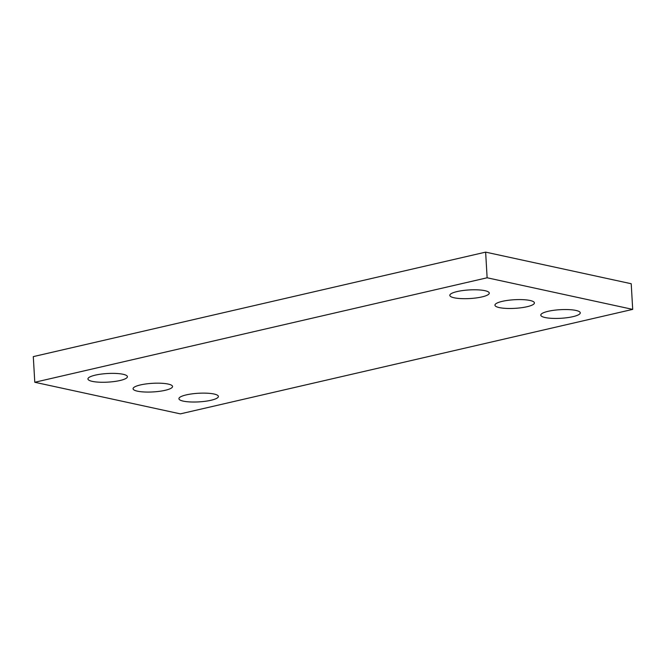 <?xml version="1.0" encoding="UTF-8"?>
<svg xmlns="http://www.w3.org/2000/svg" width="666" height="666" viewBox="0 0 666 666"><rect width="100%" height="100%" fill="white"/><g stroke="black" fill="none" stroke-linecap="round" stroke-linejoin="round"><path stroke-width="1" d="M34.782 382.267L180.361 413.869L632.7 309.382L631.218 283.733L485.639 252.131L33.3 356.618L34.782 382.267L487.121 277.78L485.639 252.131M632.7 309.382L487.121 277.78M123.052 374.267A19.772 4.312 176.7 0 0 100.999 374.125A19.772 4.312 176.7 0 0 87.937 378.962A19.772 4.312 176.7 0 0 107.925 382.126A19.772 4.312 176.7 0 0 127.414 376.681A19.772 4.312 176.7 0 0 123.052 374.267M168.182 384.066A19.772 4.312 176.7 0 0 146.129 383.924A19.772 4.312 176.7 0 0 133.067 388.761A19.772 4.312 176.7 0 0 153.055 391.924A19.772 4.312 176.7 0 0 172.544 386.48A19.772 4.312 176.7 0 0 168.182 384.066M214.044 394.022A19.772 4.312 176.7 0 0 191.983 393.872A19.772 4.312 176.7 0 0 178.921 398.709A19.772 4.312 176.7 0 0 198.909 401.881A19.772 4.312 176.7 0 0 218.398 396.437A19.772 4.312 176.7 0 0 214.044 394.022M484.923 290.684A19.772 4.312 176.7 0 0 462.87 290.534A19.772 4.312 176.7 0 0 449.808 295.371A19.772 4.312 176.7 0 0 469.796 298.543A19.772 4.312 176.7 0 0 489.285 293.098A19.772 4.312 176.7 0 0 484.923 290.684M530.053 300.483A19.772 4.312 176.7 0 0 508 300.333A19.772 4.312 176.7 0 0 494.938 305.17A19.772 4.312 176.7 0 0 514.926 308.341A19.772 4.312 176.7 0 0 534.415 302.897A19.772 4.312 176.7 0 0 530.053 300.483M575.915 310.431A19.772 4.312 176.7 0 0 553.854 310.289A19.772 4.312 176.7 0 0 540.792 315.126A19.772 4.312 176.7 0 0 560.78 318.29A19.772 4.312 176.7 0 0 580.269 312.845A19.772 4.312 176.7 0 0 575.915 310.431"/></g></svg>
